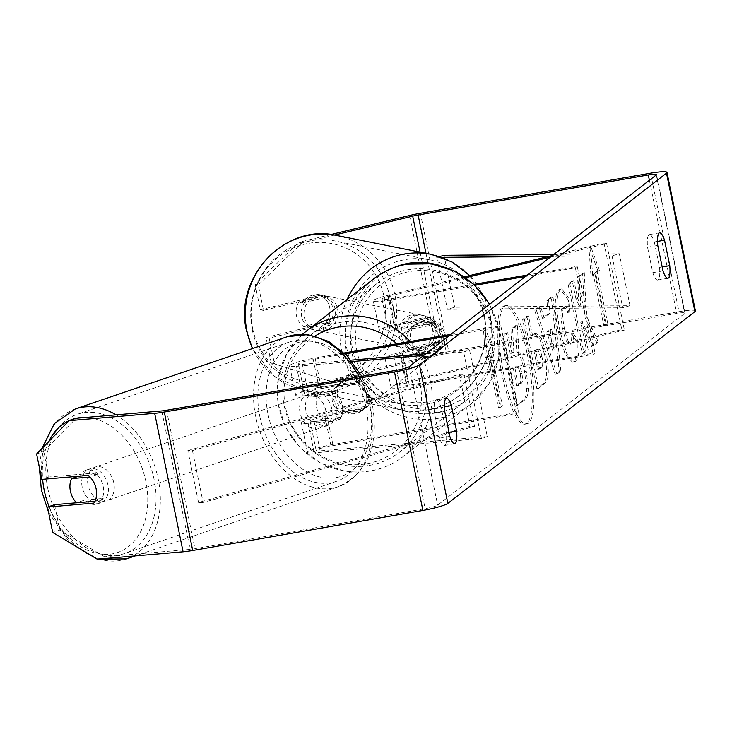 <?xml version="1.0" encoding="UTF-8"?>
<svg xmlns="http://www.w3.org/2000/svg" width="732" height="732" viewBox="0 0 732 732"><rect width="100%" height="100%" fill="white"/><g stroke="black" fill="none" stroke-linecap="round" stroke-linejoin="round"><path stroke-width="0.55" stroke-dasharray="3.66 2.75" d="M334.304 391.529L308.401 393.761A12.462 1.519 168.4 0 1 304.439 393.459A12.462 1.519 168.4 0 1 319.28 388.902L356.758 382.378A17.806 17.156 52.2 0 1 362.441 410.076L324.971 416.6A12.462 1.519 -11.6 0 0 310.121 421.147A12.462 1.519 -11.6 0 0 314.092 421.458L339.987 419.226A17.806 12.737 -108.8 0 0 342.292 404.942A17.806 12.737 -108.8 0 0 334.304 391.529L328.421 393.542L302.517 395.765A21.365 2.608 168.4 0 1 295.719 395.243A21.365 2.608 168.4 0 1 321.165 387.438L358.643 380.924A17.806 17.156 52.2 0 1 364.326 408.612L326.856 415.135A21.365 2.608 -11.6 0 0 301.401 422.94A21.365 2.608 -11.6 0 0 308.199 423.462L334.103 421.239A17.806 12.737 -108.8 0 0 336.409 406.946A17.806 12.737 -108.8 0 0 328.421 393.542M481.409 438.523L314.238 452.888A21.365 2.608 168.4 0 1 307.449 452.367A21.365 2.608 168.4 0 1 332.895 444.562L518.558 412.253L516.673 413.708L331.01 446.026A12.462 1.519 168.4 0 0 316.169 450.573A12.462 1.519 168.4 0 0 320.131 450.875L487.292 436.519L481.409 438.523L463.64 351.973L423.746 355.404M352.11 361.562L296.469 366.339A21.365 2.608 168.4 0 1 289.68 365.817A21.365 2.608 168.4 0 1 315.126 358.012L344.241 352.952M463.64 351.973L469.532 349.969L425.923 353.712M350.967 360.153L302.362 364.335A12.462 1.519 168.4 0 1 298.4 364.033A12.462 1.519 168.4 0 1 313.241 359.476L345.23 353.913M448.917 335.869L498.913 327.167L516.673 413.708M450.802 334.405L500.789 325.703L518.558 412.253M500.789 325.703L498.913 327.167M469.532 349.969L487.292 436.519M356.758 382.378L358.643 380.924M362.441 410.076L364.326 408.612M339.987 419.226L334.103 421.239M435.741 344.909A17.806 16.973 101.3 0 0 439.557 329.446A17.806 16.973 101.3 0 0 430.059 317.212L396.57 325.319A12.462 1.519 -11.6 0 0 388.042 328.567A12.462 1.519 -11.6 0 0 397.613 328.101L435.092 321.586A17.806 17.156 52.2 0 1 440.774 349.274L403.305 355.798A12.462 1.519 168.4 0 1 393.725 356.255A12.462 1.519 168.4 0 1 402.261 353.016L435.741 344.909L433.115 344.388A17.806 16.973 101.3 0 0 436.922 328.924A17.806 16.973 101.3 0 0 427.433 316.691L393.944 324.798A21.365 2.608 -11.6 0 0 379.322 330.352A21.365 2.608 -11.6 0 0 395.728 329.565L433.207 323.041A17.806 17.156 52.2 0 1 438.889 350.738L401.42 357.262A21.365 2.608 168.4 0 1 385.014 358.049A21.365 2.608 168.4 0 1 399.626 352.495L433.115 344.388M550.254 257.216L606.618 243.564L603.992 243.033L552.422 255.523M464.408 276.842L387.905 295.371A21.365 2.608 -11.6 0 0 373.283 300.925A21.365 2.608 -11.6 0 0 389.689 300.138L474.885 285.315M603.992 243.033L621.761 329.583L405.674 381.921A21.365 2.608 -11.6 0 0 391.053 387.475A21.365 2.608 -11.6 0 0 407.459 386.688L593.121 354.37L595.006 352.916L409.344 385.224A12.462 1.519 -11.6 0 1 399.773 385.682A12.462 1.519 -11.6 0 1 408.3 382.443L624.387 330.105L621.761 329.583M465.653 277.702L390.531 295.893A12.462 1.519 -11.6 0 0 382.003 299.141A12.462 1.519 -11.6 0 0 391.574 298.674L473.869 284.355M527.25 275.067L577.237 266.366L595.006 352.916M525.366 276.522L575.361 267.83L577.237 266.366M575.361 267.83L593.121 354.37M606.618 243.564L624.387 330.105M435.092 321.586L433.207 323.041M440.774 349.274L438.889 350.738M430.059 317.212L427.433 316.691M334.972 308.565A17.806 16.973 101.3 0 0 321.824 295.142A17.806 16.973 101.3 0 0 301.703 316.627A17.806 16.973 101.3 0 0 314.852 330.059A17.806 16.973 101.3 0 0 334.972 308.565M327.451 320.79A17.806 16.973 101.3 0 0 329.711 307.522A17.806 16.973 101.3 0 0 322.473 296.552L298.711 302.307A17.806 16.973 101.3 0 0 296.451 315.574A17.806 16.973 101.3 0 0 303.688 326.545L327.451 320.79L331.129 321.522A17.806 16.973 101.3 0 1 313.278 329.739A17.806 16.973 101.3 0 1 307.367 327.277L303.688 326.545M321.824 295.142L320.25 294.822A17.806 16.973 101.3 0 1 326.152 297.293L322.473 296.552M320.25 294.822A17.806 16.973 101.3 0 0 302.389 303.048L298.711 302.307M434.826 328.503A17.806 16.973 101.3 0 0 421.678 315.071A17.806 16.973 101.3 0 0 401.557 336.564A17.806 16.973 101.3 0 0 414.705 349.988A17.806 16.973 101.3 0 0 434.826 328.503M406.287 337.507A17.806 16.973 101.3 0 0 413.525 348.469L410.368 347.846A17.806 16.973 101.3 0 0 416.279 350.308A17.806 16.973 101.3 0 0 434.131 342.091L437.288 342.713A17.806 16.973 101.3 0 0 439.557 329.446A17.806 16.973 101.3 0 0 432.31 318.484L429.153 317.853A17.806 16.973 101.3 0 0 423.252 315.391A17.806 16.973 101.3 0 0 405.4 323.608L408.548 324.239A17.806 16.973 101.3 0 0 406.287 337.507M437.288 342.713L413.525 348.469M408.548 324.239L432.31 318.484M326.152 297.293L302.389 303.048M307.367 327.277L331.129 321.522M410.368 347.846L434.131 342.091M429.153 317.853L405.4 323.608M398.922 336.034A17.806 16.973 101.3 0 0 412.079 349.466A17.806 16.973 101.3 0 0 432.191 327.982A17.806 16.973 101.3 0 0 419.043 314.55A17.806 16.973 101.3 0 0 398.922 336.034M304.329 317.148A17.806 16.973 101.3 0 0 317.478 330.58A17.806 16.973 101.3 0 0 337.598 309.096A17.806 16.973 101.3 0 0 324.45 295.664A17.806 16.973 101.3 0 0 304.329 317.148M252.266 329.757A73.529 70.116 101.3 0 0 306.571 385.224A73.529 70.116 101.3 0 0 389.662 296.487A73.529 70.116 101.3 0 0 335.357 241.02A73.529 70.116 101.3 0 0 252.266 329.757M484.264 315.373A73.529 70.116 101.3 0 0 429.959 259.906A73.529 70.116 101.3 0 0 346.858 348.652A73.529 70.116 101.3 0 0 401.163 404.11A73.529 70.116 101.3 0 0 484.264 315.373M528.486 423.087A60.042 14.32 -99.9 0 1 526.793 423.865A60.042 14.32 -99.9 0 1 503.067 370.877A60.042 14.32 -99.9 0 1 504.513 306.324A60.042 14.32 -99.9 0 1 506.205 305.546A60.042 14.32 -99.9 0 1 529.931 358.534A60.042 14.32 -99.9 0 1 528.486 423.087M526.775 423.389A60.042 14.32 -99.9 0 1 525.091 424.157A60.042 14.32 -99.9 0 1 501.365 371.17A60.042 14.32 -99.9 0 1 502.811 306.626A60.042 14.32 -99.9 0 1 504.494 305.848A60.042 14.32 -99.9 0 1 528.22 358.836A60.042 14.32 -99.9 0 1 526.775 423.389M97.475 559.166L104.539 556.759L190.164 549.403A10.678 1.299 -11.6 0 0 194.968 548.744L425.164 508.685A10.678 1.299 -11.6 0 0 437.645 505.153L684.694 313.397A10.678 1.299 -11.6 0 0 684.932 313.031A10.678 1.299 -11.6 0 0 676.734 313.424L446.529 353.483A10.678 1.299 -11.6 0 0 441.122 354.608L330.443 381.418L271.233 362.889L330.443 381.418M584.786 316.938L596.598 342.283L591.657 346.126L580.705 322.062L586.469 350.152L582.288 353.391L568.078 284.153L572.25 280.914L575.928 298.821L579.058 305.445L577.566 276.788L582.581 272.899L584.786 316.938L586.488 316.645L598.309 341.99L596.598 342.283M548.323 313.735L542.485 318.264L538.908 306.8L534.598 310.148L555.195 374.5L559.193 371.399L551.342 297.146L546.896 300.596L548.323 313.735L550.025 313.433L544.187 317.963L542.485 318.264M441.158 407.395A17.806 4.246 80.1 0 0 436.263 400.029A17.806 4.246 80.1 0 0 434.378 412.656L439.603 438.129A17.806 4.246 80.1 0 0 444.498 445.495A17.806 4.246 80.1 0 0 445.001 445.266A17.806 4.246 80.1 0 0 446.383 432.868L441.158 407.395L444.37 406.836M654.307 241.944L659.541 267.427A17.806 4.246 -99.9 0 1 658.15 279.816A17.806 4.246 -99.9 0 1 657.656 280.045A17.806 4.246 -99.9 0 1 652.761 272.688L647.527 247.206A17.806 4.246 -99.9 0 1 649.412 234.588A17.806 4.246 -99.9 0 1 654.307 241.944L657.519 241.386M597.742 270.52L588.812 246.172L590.962 275.781L593.222 274.024L603.882 325.96L606.142 324.203L595.482 272.277L597.742 270.52L599.444 270.227L590.514 245.87L588.812 246.172M487.777 355.871L485.517 357.628L483.367 328.018L492.297 352.367L490.037 354.123L500.697 406.05L498.437 407.806L487.777 355.871L489.479 355.578L500.139 407.504L498.437 407.806M544.571 354.462L539.594 338.376L534.296 333.728L530.874 335.97L526.811 316.187L522.639 319.427L536.849 388.665L543.309 383.65C547.207 380.109 547.628 370.374 544.571 354.462L546.237 353.968L541.296 338.074L535.998 333.435L532.576 335.668L530.874 335.97M568.572 300.285L560.053 289.195L558.699 289.835C554.28 295.115 554.142 309.06 558.278 331.669L565.15 354.288L572.479 362.248L573.65 361.709C576.532 358.817 577.676 352.348 577.072 342.302L571.637 333.563C571.893 339.364 571.353 342.924 570.018 344.232L571.719 343.939C569.249 344.635 566.797 339.456 564.363 328.43L564.326 328.229C562.139 316.755 562.066 309.663 564.125 306.937L562.423 307.239C563.942 306.379 565.653 308.3 567.547 313.003L568.572 300.285L570.283 299.983L561.755 288.893L560.401 289.533C555.991 294.813 555.844 308.758 559.98 331.367L566.852 353.995L574.19 361.947L575.352 361.407C578.243 358.515 579.378 352.055 578.783 342.009L577.072 342.302M578.783 342.009L573.348 333.27C573.595 339.072 573.055 342.631 571.719 343.939L570.018 344.232C567.547 344.928 565.095 339.758 562.661 328.723L562.624 328.522C560.438 317.057 560.364 309.956 562.423 307.239L564.125 306.937C565.644 306.086 567.355 308.007 569.249 312.71L567.547 313.003M659.541 267.427L662.167 266.96M446.383 432.868L449.018 432.411M695.4 310.88A21.365 2.608 -11.6 0 0 678.994 311.667L448.789 351.735A21.365 2.608 -11.6 0 0 437.965 353.986L327.296 380.786M334.524 235.073L302.023 242.942L258.277 285.004L263.493 310.414L323.37 295.911A17.806 16.973 -78.7 0 1 329.061 323.608L269.175 338.111L266.018 337.479L271.233 362.889M330.928 234.542L298.866 242.31L302.023 242.942M258.277 285.004L255.12 284.382L298.866 242.31M255.12 284.382L260.336 309.792L320.223 295.28A17.806 16.973 101.3 0 1 325.905 322.977L266.018 337.479M269.175 338.111L274.39 363.52M263.493 310.414L260.336 309.792M36.6 453.986L43.664 451.58L48.879 476.989L95.206 473.009A17.806 12.737 71.2 0 1 103.203 486.414A17.806 12.737 71.2 0 1 100.897 500.706L76.521 502.802M43.664 451.58L76.119 418.283M104.539 556.759L59.786 530.096L52.713 532.503M54.571 504.687L59.786 530.096M95.206 473.009L88.142 475.416M48.879 476.989L41.816 479.396M100.897 500.706L93.824 503.113M434.378 412.656L444.599 410.872M439.603 438.129L449.823 436.354M329.061 323.608L325.905 322.977M323.37 295.911L320.223 295.28M647.527 247.206L657.748 245.43M652.761 272.688L662.982 270.904M517.405 325.182L512.583 328.933L513.855 352.302L512.016 353.73L507.706 332.712L503.524 335.961L517.762 405.345L524.899 399.809C527.159 397.897 528.284 394.118 528.275 388.463L526.253 371.069C523.984 360.574 521.495 354.27 518.778 352.165L517.405 325.182L515.703 325.484L510.872 329.226L512.153 352.604L510.314 354.023L506.004 333.014L501.823 336.262L516.06 405.647L523.197 400.102C525.457 398.199 526.582 394.411 526.573 388.756L524.551 371.362C522.282 360.867 519.793 354.572 517.067 352.467L515.703 325.484M528.275 388.463L526.573 388.756M517.762 405.345L516.06 405.647M503.524 335.961L501.823 336.262M507.706 332.712L506.004 333.014M512.016 353.73L510.314 354.023M513.855 352.302L512.153 352.604M512.583 328.933L510.872 329.226M518.778 352.165L517.067 352.467M590.514 245.87L592.664 275.488L590.962 275.781M592.664 275.488L594.924 273.731L593.222 274.024M594.924 273.731L605.584 325.658L603.882 325.96M595.482 272.277L597.184 271.975L607.844 323.91L606.142 324.203M607.844 323.91L605.584 325.658M597.184 271.975L599.444 270.227M500.139 407.504L502.399 405.748L500.697 406.05M489.479 355.578L487.219 357.335L485.069 327.716L493.999 352.074L491.739 353.821L490.037 354.123M491.739 353.821L502.399 405.748M493.999 352.074L492.297 352.367M485.069 327.716L483.367 328.018M487.219 357.335L485.517 357.628M544.187 317.963L540.609 306.507L538.908 306.8M540.609 306.507L536.3 309.846L534.598 310.148M536.3 309.846L556.896 374.198L555.195 374.5M556.896 374.198L560.895 371.097L559.193 371.399M560.895 371.097L553.044 296.853L551.342 297.146M553.044 296.853L548.597 300.303L546.896 300.596M548.597 300.303L550.025 313.433M548.515 331.816L551.873 329.208L554.225 350.061L548.515 331.816L546.813 332.108L550.171 329.501L552.523 350.363L546.813 332.108M551.873 329.208L550.171 329.501M554.225 350.061L552.523 350.363M532.576 335.668L528.513 315.885L526.811 316.187M528.513 315.885L524.341 319.134L522.639 319.427M524.341 319.134L538.551 388.372L536.849 388.665M538.551 388.372L545.011 383.358C548.909 379.817 549.329 370.081 546.273 354.16M541.918 356.511C543.098 362.55 542.924 366.21 541.378 367.482L539.42 369.001L535.659 350.701L538.148 348.926L535.943 349.466C537.535 348.551 538.944 350.93 540.179 356.612L540.216 356.813C541.396 362.852 541.213 366.512 539.676 367.784L537.718 369.303L533.957 351.003L535.943 349.466L537.645 349.173C539.237 348.258 540.646 350.637 541.881 356.319L540.216 356.813M539.42 369.001L537.718 369.303M535.659 350.701L533.957 351.003M598.309 341.99L593.359 345.833L582.407 321.769L588.171 349.859L583.999 353.099L569.78 283.86L573.961 280.621L577.63 298.519L580.76 305.153L579.268 276.495L584.282 272.597L582.581 272.899M584.282 272.597L586.488 316.645M579.268 276.495L577.566 276.788M580.76 305.153L579.058 305.445M577.63 298.519L575.928 298.821M573.961 280.621L572.25 280.914M569.78 283.86L568.078 284.153M583.999 353.099L582.288 353.391M588.171 349.859L586.469 350.152M582.407 321.769L580.705 322.062M593.359 345.833L591.657 346.126M573.348 333.27L571.637 333.563M569.249 312.71L570.283 299.983M518.531 385.453L515.108 368.8L517.872 366.659L516.17 366.952C517.67 366.027 518.979 368.196 520.095 373.439L520.141 373.64C521.211 379.149 521.019 382.47 519.564 383.623L516.829 385.746L513.407 369.093L516.17 366.952L517.872 366.659C519.372 365.735 520.681 367.894 521.806 373.137L521.843 373.338C522.913 378.847 522.721 382.177 521.266 383.321L518.531 385.453L516.829 385.746M515.108 368.8L513.407 369.093M107.906 484.813A17.806 12.737 -108.8 0 0 89.304 469.066A17.806 12.737 -108.8 0 0 82.176 487.018A17.806 12.737 -108.8 0 0 100.787 502.765A17.806 12.737 -108.8 0 0 107.906 484.813M78.498 476.248L79.834 475.791A17.806 12.737 -108.8 0 1 85.763 470.264A17.806 12.737 -108.8 0 1 98.207 474.217L89.963 477.026M94.94 501.255L103.185 498.446A17.806 12.737 -108.8 0 1 97.255 503.973A17.806 12.737 -108.8 0 1 84.802 500.029L76.558 502.838M331.697 408.548A17.806 12.737 -108.8 0 0 313.086 392.8A17.806 12.737 -108.8 0 0 305.958 410.762A17.806 12.737 -108.8 0 0 324.569 426.509A17.806 12.737 -108.8 0 0 331.697 408.548M317.752 394.713A17.806 12.737 -108.8 0 0 316.563 407.148A17.806 12.737 -108.8 0 0 322.721 418.951L315.657 421.358A17.806 12.737 -108.8 0 0 328.101 425.301A17.806 12.737 -108.8 0 0 334.039 419.775L341.103 417.368A17.806 12.737 -108.8 0 0 342.292 404.942A17.806 12.737 -108.8 0 0 336.134 393.139L329.061 395.545A17.806 12.737 -108.8 0 0 316.617 391.602A17.806 12.737 -108.8 0 0 310.679 397.128L317.752 394.713L336.134 393.139M341.103 417.368L322.721 418.951M98.207 474.217L79.834 475.791M84.802 500.029L103.185 498.446M315.657 421.358L334.039 419.775M329.061 395.545L310.679 397.128M325.804 410.56A17.806 12.737 -108.8 0 0 307.193 394.813A17.806 12.737 -108.8 0 0 300.065 412.766A17.806 12.737 -108.8 0 0 318.676 428.513A17.806 12.737 -108.8 0 0 325.804 410.56M113.799 482.8A17.806 12.737 -108.8 0 0 95.187 467.053A17.806 12.737 -108.8 0 0 88.06 485.014A17.806 12.737 -108.8 0 0 106.671 500.761A17.806 12.737 -108.8 0 0 113.799 482.8M47.781 488.473A73.529 52.585 -108.8 0 0 124.65 553.502A73.529 52.585 -108.8 0 0 154.077 479.341A73.529 52.585 -108.8 0 0 77.217 414.312A73.529 52.585 -108.8 0 0 47.781 488.473M259.787 416.233A73.529 52.585 -108.8 0 0 336.656 481.263A73.529 52.585 -108.8 0 0 366.082 407.093A73.529 52.585 -108.8 0 0 289.222 342.064A73.529 52.585 -108.8 0 0 259.787 416.233M420.772 322.528A17.806 17.156 -127.8 0 0 413.406 325.777A17.806 17.156 -127.8 0 0 408.593 346.776A17.806 17.156 -127.8 0 0 427.872 357.152A17.806 17.156 -127.8 0 0 435.238 353.904A17.806 17.156 -127.8 0 0 440.051 332.904A17.806 17.156 -127.8 0 0 420.772 322.528M413.058 327.204A17.806 17.156 -127.8 0 0 418.036 351.442L415.776 353.199A17.806 17.156 -127.8 0 0 429.007 356.274A17.806 17.156 -127.8 0 0 436.363 353.025A17.806 17.156 -127.8 0 0 440.106 348.963L442.366 347.206A17.806 17.156 -127.8 0 0 437.388 322.977L413.058 327.204L410.798 328.961A17.806 17.156 -127.8 0 1 414.532 324.898A17.806 17.156 -127.8 0 1 421.897 321.65A17.806 17.156 -127.8 0 1 435.128 324.724L437.388 322.977M418.036 351.442L442.366 347.206M349.219 378.069A17.806 17.156 -127.8 0 0 341.853 381.317A17.806 17.156 -127.8 0 0 337.04 402.307A17.806 17.156 -127.8 0 0 356.319 412.683A17.806 17.156 -127.8 0 0 363.685 409.444A17.806 17.156 -127.8 0 0 368.498 388.445A17.806 17.156 -127.8 0 0 349.219 378.069M339.703 412.244L341.963 410.487A17.806 17.156 -127.8 0 0 355.194 413.562A17.806 17.156 -127.8 0 0 362.56 410.313A17.806 17.156 -127.8 0 0 366.293 406.251L364.033 408.008A17.806 17.156 -127.8 0 0 359.055 383.769L334.725 388.006A17.806 17.156 -127.8 0 0 339.703 412.244L364.033 408.008M334.725 388.006L336.985 386.258A17.806 17.156 -127.8 0 1 340.728 382.186A17.806 17.156 -127.8 0 1 348.084 378.947A17.806 17.156 -127.8 0 1 361.315 382.022L359.055 383.769M361.315 382.022L336.985 386.258M341.963 410.487L366.293 406.251M415.776 353.199L440.106 348.963M435.128 324.724L410.798 328.961M418.887 323.992A17.806 17.156 -127.8 0 0 411.521 327.241A17.806 17.156 -127.8 0 0 406.708 348.231A17.806 17.156 -127.8 0 0 425.997 358.607A17.806 17.156 -127.8 0 0 433.353 355.368A17.806 17.156 -127.8 0 0 438.166 334.368A17.806 17.156 -127.8 0 0 418.887 323.992M351.095 376.605A17.806 17.156 -127.8 0 0 343.738 379.853A17.806 17.156 -127.8 0 0 338.925 400.852A17.806 17.156 -127.8 0 0 358.204 411.228A17.806 17.156 -127.8 0 0 365.57 407.98A17.806 17.156 -127.8 0 0 370.383 386.981A17.806 17.156 -127.8 0 0 351.095 376.605M369.331 465.406A73.529 70.839 -127.8 0 0 399.736 452.001A73.529 70.839 -127.8 0 0 419.61 365.277A73.529 70.839 -127.8 0 0 339.977 322.428A73.529 70.839 -127.8 0 0 309.572 335.832A73.529 70.839 -127.8 0 0 289.689 422.547A73.529 70.839 -127.8 0 0 369.331 465.406M437.114 412.784A73.529 70.839 -127.8 0 0 467.519 399.379A73.529 70.839 -127.8 0 0 487.402 312.665A73.529 70.839 -127.8 0 0 407.761 269.815A73.529 70.839 -127.8 0 0 377.355 283.22A73.529 70.839 -127.8 0 0 357.481 369.935A73.529 70.839 -127.8 0 0 437.114 412.784M192.461 450.583L203.121 502.509L474.583 426.317L463.923 374.391L192.461 450.583L187.868 450.564L198.528 502.5L469.99 426.308L474.583 426.317M187.868 450.564L459.33 374.372L469.99 426.308M459.33 374.372L463.923 374.391M203.121 502.509L198.528 502.5M553.95 254.343L619.336 253.757L629.996 305.683L454.682 307.248L447.389 309.334L622.703 307.769L629.996 305.683M444.022 255.322L454.682 307.248M548.799 256.401L612.043 255.843L619.336 253.757M612.043 255.843L622.703 307.769M439.63 256.575L436.739 257.399L441.872 257.353M436.739 257.399L447.389 309.334M308.199 423.462L314.238 452.888M296.469 366.339L302.517 395.765M326.856 415.135L332.895 444.562M314.092 421.458L320.131 450.875M324.971 416.6L331.01 446.026M313.241 359.476L319.28 388.902M315.126 358.012L321.165 387.438M302.362 364.335L308.401 393.761M387.905 295.371L393.944 324.798M399.626 352.495L405.674 381.921M401.42 357.262L407.459 386.688M403.305 355.798L409.344 385.224M402.261 353.016L408.3 382.443M391.574 298.674L397.613 328.101M389.689 300.138L395.728 329.565M390.531 295.893L396.57 325.319M336.473 235.43A79.221 75.552 -78.7 0 1 394.987 295.197A79.221 75.552 -78.7 0 1 305.454 390.815A79.221 75.552 -78.7 0 1 252.659 348.505M252.632 328.512A70.318 67.06 101.3 0 0 332.374 380.969A70.318 67.06 101.3 0 0 384.044 296.689A70.318 67.06 101.3 0 0 304.302 244.223A70.318 67.06 101.3 0 0 252.632 328.512M347.16 299.443A79.221 75.552 101.3 0 0 341.533 349.933A79.221 75.552 101.3 0 0 400.047 409.7A79.221 75.552 101.3 0 0 489.58 314.083A79.221 75.552 101.3 0 0 431.075 254.315M439.044 265.414A70.318 67.06 -78.7 0 1 483.898 316.617A70.318 67.06 -78.7 0 1 432.228 400.907A70.318 67.06 -78.7 0 1 352.485 348.45A70.318 67.06 -78.7 0 1 392.627 268.113M409.225 366.677L437.645 505.153M656.265 174.921L684.694 313.397M409.545 215.51L437.965 353.986M420.086 252.128L441.122 354.608M425.969 253.299L446.529 353.483M649.394 180.255L676.734 313.424M396.744 370.209L425.164 508.685M166.539 410.268L194.968 548.744M161.735 410.927L190.164 549.403M650.565 173.191L678.994 311.667M420.369 213.259L448.789 351.735M526.29 371.261L524.588 371.563M526.253 371.069L524.551 371.362M524.899 399.809L523.197 400.102M546.237 353.968L544.535 354.261M534.644 334.067L532.942 334.368M545.011 383.358L543.309 383.65M541.378 367.482L539.676 367.784M541.881 356.319L540.179 356.612M560.401 289.533L558.699 289.835M559.98 331.367L558.278 331.669M560.026 331.569L558.315 331.861M575.352 361.407L573.65 361.709M564.363 328.43L562.661 328.723M564.326 328.229L562.624 328.522M521.806 373.137L520.095 373.439M521.843 373.338L520.141 373.64M521.266 383.321L519.564 383.623M126.48 558.9A79.221 56.657 71.2 0 1 43.664 488.83A79.221 56.657 71.2 0 1 75.378 408.923M116.059 414.852A79.221 56.657 71.2 0 1 158.194 478.984A79.221 56.657 71.2 0 1 132.794 556.128M49.062 506.562A70.318 50.288 -108.8 0 0 115.116 553.255A70.318 50.288 -108.8 0 0 145.869 481.546A70.318 50.288 -108.8 0 0 85.937 417.441M48.742 441.524A70.318 50.288 -108.8 0 0 42.621 479.332M287.383 336.674A79.221 56.657 -108.8 0 0 255.669 416.581A79.221 56.657 -108.8 0 0 338.495 486.652A79.221 56.657 -108.8 0 0 370.2 406.745A79.221 56.657 -108.8 0 0 359.302 376.724M267.994 414.019A70.318 50.288 71.2 0 1 304.796 341.286A70.318 50.288 71.2 0 1 369.66 405.29A70.318 50.288 71.2 0 1 332.859 478.033A70.318 50.288 71.2 0 1 267.994 414.019M410.158 341.478A79.221 76.329 52.2 0 1 403.231 456.503A79.221 76.329 52.2 0 1 370.465 470.941A79.221 76.329 52.2 0 1 284.657 424.77A79.221 76.329 52.2 0 1 306.077 331.331M315.172 335.979A70.318 67.756 -127.8 0 0 289.259 419.564A70.318 67.756 -127.8 0 0 366.805 463.749A70.318 67.756 -127.8 0 0 419.445 414.632A70.318 67.756 -127.8 0 0 396.854 343.793M373.86 278.718A79.221 76.329 -127.8 0 0 352.449 372.158A79.221 76.329 -127.8 0 0 438.248 418.329A79.221 76.329 -127.8 0 0 471.015 403.881A79.221 76.329 -127.8 0 0 489.369 304.466M438.358 408.209A70.318 67.756 52.2 0 1 357.042 351.552A70.318 67.756 52.2 0 1 410.286 271.462A70.318 67.756 52.2 0 1 491.602 328.128A70.318 67.756 52.2 0 1 438.358 408.209M301.401 422.94L307.449 452.367M310.121 421.147L316.169 450.573M295.719 395.243L289.68 365.817M304.439 393.459L298.4 364.033M391.053 387.475L385.014 358.049M393.725 356.255L399.773 385.682M379.322 330.352L373.283 300.925M382.003 299.141L388.042 328.567M469.734 275.552L489.983 314.303C503.122 367.153 451.562 422.263 400.047 409.7L305.454 390.815L274.07 376.193L252.412 348.597M314.852 330.059L313.278 329.739M414.705 349.988L416.279 350.308M423.252 315.391L421.678 315.071M412.079 349.466L317.478 330.58M419.043 314.55L324.45 295.664M429.959 259.906L335.357 241.02M401.163 404.11L306.571 385.224M526.793 423.865L525.091 424.157M684.932 313.031L656.513 174.555M446.483 398.254L436.263 400.029M444.498 445.495L454.718 443.711M659.633 232.803L649.412 234.588M657.656 280.045L667.868 278.27M506.205 305.546L504.494 305.848M534.296 333.728L535.998 333.435M572.479 362.248L574.19 361.947M560.053 289.195L561.755 288.893M41.925 448.524L39.336 467.309M361.855 376.285L372.487 405.51C379.03 445.815 367.693 472.863 338.495 486.652L135.21 555.927M89.304 469.066L85.763 470.264M100.787 502.765L97.255 503.973M313.086 392.8L316.617 391.602M328.101 425.301L324.569 426.509M48.577 512.327L69.513 542.513M307.193 394.813L95.187 467.053M318.676 428.513L106.671 500.761M336.656 481.263L124.65 553.502M289.222 342.064L77.217 414.312M302.545 334.25L286.834 353.657L278.306 377.3L277.821 402.664L285.425 427.085L300.294 448.011L320.872 463.265L345.019 471.234L370.209 471.06C382.443 468.883 393.45 464.033 403.231 456.503L471.015 403.881L489.058 383.614L498.757 358.076L498.95 330.489L489.626 304.274M413.406 325.777L414.532 324.898M436.363 353.025L435.238 353.904M341.853 381.317L340.728 382.186M363.685 409.444L362.56 410.313M411.521 327.241L343.738 379.853M433.353 355.368L365.57 407.98M467.519 399.379L399.736 452.001M377.355 283.22L309.572 335.832"/><path stroke-width="1.1" d="M423.746 355.404L352.11 361.562M425.923 353.712L350.967 360.153M345.23 353.913L448.917 335.869M344.241 352.952L450.802 334.405M552.422 255.523L464.408 276.842M550.254 257.216L465.653 277.702M473.869 284.355L527.25 275.067M474.885 285.315L525.366 276.522M76.521 502.802L54.571 504.687L47.498 507.093L52.713 532.503L97.475 559.166L183.091 551.809A21.365 2.608 -11.6 0 0 192.708 550.501L422.904 510.442A21.365 2.608 -11.6 0 0 447.865 503.378L694.915 311.622A21.365 2.608 -11.6 0 0 695.4 310.88L666.971 172.404A21.365 2.608 -11.6 0 1 666.486 173.145L419.445 364.902A21.365 2.608 -11.6 0 1 394.484 371.966L164.279 412.025A21.365 2.608 -11.6 0 1 154.672 413.333L69.055 420.69L76.119 418.283L161.735 410.927A10.678 1.299 -11.6 0 0 166.539 410.268L396.744 370.209A10.678 1.299 -11.6 0 0 409.225 366.677L656.265 174.921A10.678 1.299 -11.6 0 0 656.513 174.555A10.678 1.299 -11.6 0 0 648.305 174.948L418.109 215.016A10.678 1.299 -11.6 0 0 412.692 216.132L334.524 235.073M669.762 265.643A17.806 4.246 -99.9 0 1 668.371 278.041A17.806 4.246 -99.9 0 1 667.868 278.27A17.806 4.246 -99.9 0 1 662.982 270.904L657.748 245.43A17.806 4.246 -99.9 0 1 659.633 232.803A17.806 4.246 -99.9 0 1 664.528 240.169L669.762 265.643L662.167 266.96M455.222 443.482A17.806 4.246 80.1 0 0 456.603 431.093L451.379 405.61A17.806 4.246 80.1 0 0 446.483 398.254A17.806 4.246 80.1 0 0 444.599 410.872L449.823 436.354A17.806 4.246 80.1 0 0 454.718 443.711A17.806 4.246 80.1 0 0 455.222 443.482M449.018 432.411L456.603 431.093M666.971 172.404A21.365 2.608 -11.6 0 0 650.565 173.191L420.369 213.259A21.365 2.608 -11.6 0 0 409.545 215.51L330.928 234.542M47.498 507.093L93.824 503.113A17.806 12.737 -108.8 0 0 96.13 488.82A17.806 12.737 -108.8 0 0 88.142 475.416L41.816 479.396L36.6 453.986L69.055 420.69M444.37 406.836L451.379 405.61M657.519 241.386L664.528 240.169M71.59 478.6A17.806 12.737 -108.8 0 0 70.391 491.035A17.806 12.737 -108.8 0 0 76.558 502.838L94.94 501.255A17.806 12.737 -108.8 0 0 96.13 488.82A17.806 12.737 -108.8 0 0 89.963 477.026L71.59 478.6L78.498 476.248M439.63 256.575L444.022 255.322L553.95 254.343M441.872 257.353L548.799 256.401M252.659 348.505A79.221 75.552 -78.7 0 1 246.94 331.047A79.221 75.552 -78.7 0 1 336.473 235.43L431.075 254.315A79.221 75.552 101.3 0 0 347.16 299.443M392.627 268.113A70.318 67.06 -78.7 0 1 439.044 265.414M419.445 364.902L447.865 503.378M666.486 173.145L694.915 311.622M412.692 216.132L420.086 252.128M418.109 215.016L425.969 253.299M648.305 174.948L649.394 180.255M154.672 413.333L183.091 551.809M164.279 412.025L192.708 550.501M394.484 371.966L422.904 510.442M359.302 376.724A79.221 56.657 -108.8 0 0 287.383 336.674L75.378 408.923A79.221 56.657 71.2 0 1 116.059 414.852M85.937 417.441A70.318 50.288 -108.8 0 0 76.201 418.274M76.018 418.32A70.318 50.288 -108.8 0 0 48.742 441.524M42.621 479.332A70.318 50.288 -108.8 0 0 44.213 490.284A70.318 50.288 -108.8 0 0 49.062 506.562M132.794 556.128A79.221 56.657 71.2 0 1 126.48 558.9L135.21 555.927M489.369 304.466A79.221 76.329 -127.8 0 0 406.626 264.27A79.221 76.329 -127.8 0 0 373.86 278.718L306.077 331.331A79.221 76.329 52.2 0 1 338.843 316.892A79.221 76.329 52.2 0 1 410.158 341.478M396.854 343.793A70.318 67.756 -127.8 0 0 338.733 327.003A70.318 67.756 -127.8 0 0 315.172 335.979M252.412 348.597L246.538 330.827C233.398 277.977 284.968 222.876 336.473 235.43M469.734 275.552L451.964 261.946L431.075 254.315M75.378 408.923L54.314 423.636L41.925 448.524M39.336 467.309L41.376 490.065L48.577 512.327M287.383 336.674L307.888 334.588L328.54 341.359L347.114 355.825L361.855 376.285M69.513 542.513L97.182 559.166L126.48 558.9M306.077 331.331L302.545 334.25M373.86 278.718C383.641 271.179 394.649 266.329 406.882 264.161L431.011 263.822L454.279 270.977L474.464 284.913L489.626 304.274"/></g></svg>

